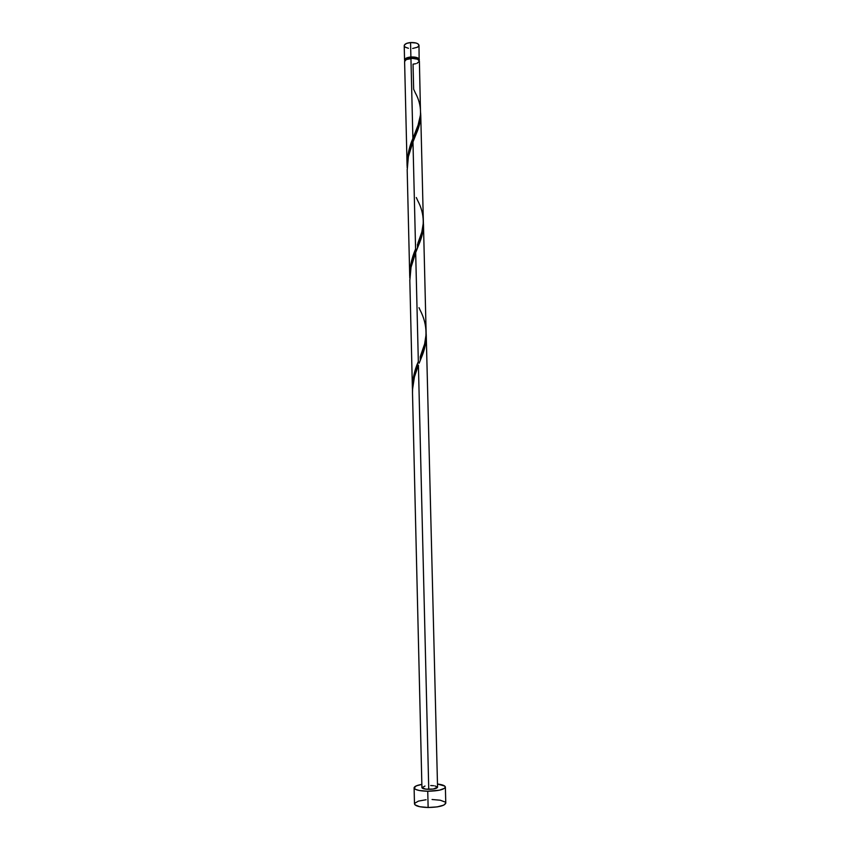 <?xml version="1.0" encoding="UTF-8"?>
<svg xmlns="http://www.w3.org/2000/svg" width="850" height="850" viewBox="0 0 850 850"><rect width="100%" height="100%" fill="white"/><g stroke="black" fill="none" stroke-linecap="round" stroke-linejoin="round"><path stroke-width="1.27" d="M404.558 60.031L404.802 60.743L404.781 59.287L406.013 58.236L410.901 56.982L410.55 42.553C406.608 42.999 404.494 44.051 404.217 45.688L404.558 60.021C404.834 58.438 406.948 57.417 410.901 56.982L417.488 57.8L418.954 58.746L419.146 60.393L418.997 45.326C418.359 43.339 415.544 42.415 410.55 42.553L416.064 43.021L417.987 43.86L418.997 45.347M418.625 59.851L415.969 57.672L411.007 57.269L411.039 58.416L411.007 57.269C407.447 57.662 405.546 58.576 405.301 60.01L405.301 60.18M414.109 787.865L414.481 803.877C415.183 806.023 419.73 807.234 428.134 807.5L427.741 791.244C419.348 791.01 414.8 789.873 414.109 787.844C414.301 786.42 416.882 785.273 421.855 784.401L416.266 785.867L414.141 788.035L415.671 789.427L419.379 790.521L427.741 791.244L428.134 807.5C438.728 807.266 444.614 805.8 445.783 803.112L445.368 787.089C444.199 789.618 438.324 791.01 427.741 791.244L439.408 790.202L444.624 788.269L445.272 787.536L444.763 786.08L437.474 784.019C442.478 784.646 445.113 785.666 445.368 787.089M415.671 252.609L418.636 245.097C422.142 237.118 423.725 229.564 423.385 222.434L423.353 227.938L422.036 235.163L415.671 252.609L418.328 361.537C414.173 370.993 412.229 380.556 412.473 390.214L413.44 377.156L418.328 361.537L415.671 252.609L411.028 267.304L409.828 280.532M412.484 389.789L412.505 392.753C412.473 383.446 414.449 374.244 418.413 365.16L414.439 376.901L412.484 389.789M412.484 392.02L421.929 787.621C422.28 788.63 424.554 789.204 428.751 789.321L418.413 365.16L428.751 789.321C434.021 789.204 436.953 788.513 437.559 787.238L426.254 335.516L425.276 345.228L421.111 358.275C424.809 349.754 426.498 341.572 426.169 333.731L426.254 335.516M420.208 356.734L420.304 360.347L420.208 356.734M415.746 63.718L413.036 64.143L413.652 89.229L415.321 92.841C422.206 105.379 422.259 118.437 415.469 131.994L412.888 138.433L410.943 58.427C406.991 58.862 404.866 59.872 404.589 61.466L404.6 61.583M411.889 141.068L418.094 125.109L420.548 114.559L419.39 61.104C418.752 59.181 415.937 58.289 410.943 58.427L412.888 138.433C408.839 147.73 406.927 157.452 407.161 167.609L407.873 155.38L411.889 141.068M414.832 137.275L414.747 133.79M412.973 141.939L416.213 133.854C419.517 126.395 420.994 119.446 420.644 112.986L420.612 118.235L419.294 125.046L412.973 141.939L415.586 249.039C411.485 258.421 409.551 268.058 409.796 277.971L410.943 263.755L415.586 249.039L412.973 141.939L408.382 156.676L407.192 170.159M417.541 247.849L417.456 244.322M416.309 197.54L417.658 200.515C425.032 214.253 425.106 228.501 417.871 243.259L421.823 232.082L423.374 222.657L420.739 114.718M419.007 307.679L420.038 309.974C427.901 324.955 427.996 340.446 420.325 356.437L424.607 344.038L426.158 334.05L423.47 224.188M416.914 63.357L419.379 61.306M419.39 61.115L417.531 59.234L412.399 58.374L406.279 59.553L404.6 61.476L407.086 165.856M430.727 785.538L433.596 785.708M434.839 785.889L437.538 787.111M437.559 787.227L433.245 789.034L425.839 789.151L421.94 787.727L424.989 786.048M426.073 799.744L418.423 801.114L414.641 803.293L414.981 804.844L419.762 806.724L428.134 807.5L437.197 806.894L443.806 805.12L445.783 803.091M445.177 802.049L440.289 800.232L432.076 799.499M418.614 59.691C418.041 57.949 415.501 57.141 411.007 57.269L407.49 57.991L405.312 59.861M418.986 45.539L417.499 47.207L412.654 48.471M408.436 48.291L405.269 47.186L404.303 46.102L404.441 44.933L406.651 43.382L410.55 42.553L410.901 56.982C415.894 56.844 418.71 57.736 419.358 59.67M412.399 388.408L409.806 279.746M409.721 276.197L407.171 169.352M421.111 358.275L419.167 363.216M418.636 245.097L416.702 249.964M416.213 133.854L414.279 138.656"/></g></svg>
